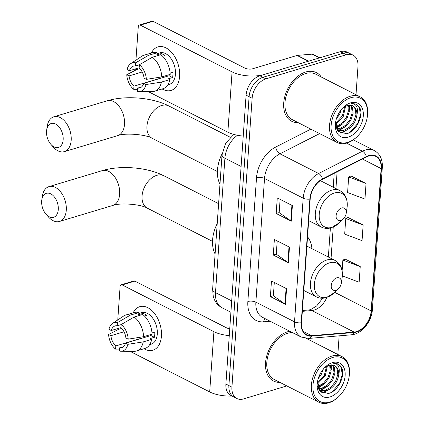 <?xml version="1.0" encoding="UTF-8"?>
<svg xmlns="http://www.w3.org/2000/svg" width="424" height="424" viewBox="0 0 424 424"><rect width="100%" height="100%" fill="white"/><g stroke="black" fill="none" stroke-linecap="round" stroke-linejoin="round"><path stroke-width="0.64" d="M311.91 248.655A30.125 20.082 117 0 0 307.543 236.878M356.001 94.706L357.973 66.504A17.055 11.369 117 0 0 353.017 55.125L346.975 52.046A17.055 11.369 117 0 0 340.324 51.649L259.88 75.779A17.055 11.369 117 0 0 246.09 95.177L225.886 384.059A17.055 11.369 117 0 0 230.847 395.438L233.863 396.981A17.055 11.369 117 0 1 228.907 385.596A17.055 11.369 117 0 0 233.863 396.981L236.883 398.518A17.055 11.369 117 0 0 243.54 398.915L286.847 385.925M353.017 55.125A17.055 11.369 117 0 0 346.36 54.728L265.917 78.859L262.901 77.322A17.055 11.369 117 0 0 249.105 96.72L228.907 385.596L249.105 96.72A17.055 11.369 117 0 1 262.901 77.322L343.339 53.191L262.901 77.322L259.88 75.779M349.996 53.583A17.055 11.369 117 0 0 343.339 53.191A17.055 11.369 117 0 1 349.996 53.583M305.778 71.99A27.284 18.184 117 0 0 285.013 95.803A27.284 18.184 117 0 0 291.643 121.238A27.284 18.184 117 0 0 298.056 122.594A27.284 18.184 117 0 1 291.643 121.238A27.284 18.184 117 0 1 285.013 95.803A27.284 18.184 117 0 1 305.778 71.99A27.284 18.184 117 0 1 316.426 72.621A27.284 18.184 117 0 0 305.778 71.99M287.61 331.775A27.284 18.184 117 0 0 266.844 355.588A27.284 18.184 117 0 0 273.48 381.022A27.284 18.184 117 0 0 279.888 382.379A27.284 18.184 117 0 1 273.48 381.022A27.284 18.184 117 0 1 266.844 355.588A27.284 18.184 117 0 1 287.61 331.775A27.284 18.184 117 0 1 289.831 331.255A27.284 18.184 117 0 0 287.61 331.775M368.742 156.011A18.19 12.126 -63 0 1 375.839 156.435A18.19 12.126 -63 0 1 381.128 168.577L371.175 310.935A18.19 12.126 -63 0 1 354.125 332.082L311.598 335.691A18.19 12.126 -63 0 1 306.833 334.817A18.19 12.126 -63 0 1 301.544 322.675L310.193 199.004A18.19 12.126 -63 0 1 322.531 179.273L366.373 156.97A18.19 12.126 -63 0 1 368.742 156.011M368.774 155.597A18.645 12.428 117 0 0 366.341 156.578L322.505 178.88A18.645 12.428 117 0 0 309.854 199.105L301.204 322.775A18.645 12.428 117 0 0 311.507 336.115L354.04 332.506A18.645 12.428 117 0 0 371.514 310.834L381.468 168.471A18.645 12.428 117 0 0 368.774 155.597M342.348 275.892L359.144 282.209L360.236 266.622L345.125 259.069M366.05 183.491L348.682 176.956L347.59 192.544L364.958 199.073L366.05 183.491L350.934 175.939M363.14 225.054L345.772 218.524L344.686 234.112L362.054 240.641L363.14 225.054L348.03 217.507M321.286 77.014A27.284 18.184 117 0 0 316.426 72.621A27.284 18.184 117 0 1 321.286 77.014M337.838 354.491L339.136 335.856M265.917 78.859A17.055 11.369 117 0 0 252.126 98.257L231.928 387.139A17.055 11.369 117 0 0 236.883 398.518M291.288 221.174L276.188 213.479L277.28 197.891L292.38 205.587L291.288 221.174A4.547 1.823 4 0 1 290.816 220.893L291.903 205.343M285.474 304.305L270.374 296.609L271.466 281.022L286.566 288.718L285.474 304.305A4.547 1.823 4 0 1 285.002 304.024L286.089 288.474M288.384 262.742L273.284 255.041L274.37 239.454L289.475 247.155L288.384 262.742A4.547 1.823 4 0 1 287.912 262.456L288.998 246.911M273.284 255.041L276.284 254.146M277.206 240.901L276.278 254.204L287.912 262.456M270.374 296.609L273.374 295.708M274.301 282.469L273.369 295.772L285.002 304.024M276.188 213.479L279.188 212.578M280.116 199.338L279.183 212.641L290.816 220.893M345.772 218.524L348.189 217.433M348.682 176.956L351.099 175.87M360.236 266.622L342.868 260.087L345.284 259M342.12 270.772L342.868 260.087M151.373 53.016A22.737 14.294 73.3 0 1 169.139 49.995A22.737 14.294 73.3 0 1 179.606 76.357A22.737 14.294 73.3 0 1 162.154 88.95A22.737 14.294 73.3 0 0 171.036 90.439A22.737 14.294 73.3 0 0 179.606 76.357A22.737 14.294 73.3 0 0 173.204 54.362A22.737 14.294 73.3 0 0 157.972 46.884A22.737 14.294 73.3 0 0 151.373 53.016M308.746 61.162A2.841 1.892 117 0 0 308.381 61.231L264.115 74.513A22.737 9.105 -176 0 1 232.076 71.895L140.333 25.133A2.841 1.786 -106.7 0 0 139.337 25.011A2.841 1.786 -106.7 0 0 138.266 26.77L135.929 60.166M243.228 136.093A22.737 9.105 -176 0 1 227.863 132.166L148.071 91.494M135.219 70.352L135.314 68.953M139.337 25.011L152.036 21.2A2.841 1.786 73.3 0 1 153.037 21.322L244.775 68.084A5.687 2.279 4 0 0 252.784 68.736L297.054 55.459A2.841 1.892 -63 0 1 297.42 55.39L312.197 54.134A2.841 1.892 -63 0 1 312.944 54.272L319.85 57.791M139.162 67.803L129.431 70.718A11.369 7.15 73.3 0 1 133.295 66.155A11.369 7.15 73.3 0 1 135.378 66.022L139.369 64.824M152.333 57.251L139.374 64.75L139.152 67.946A11.369 7.15 73.3 0 1 144.054 78.175L146.375 79.357L161.756 76.914L170.225 74.375A18.757 11.793 73.3 0 0 160.802 54.707L152.333 57.251A18.757 11.793 73.3 0 1 161.756 76.914M156.959 53.715L159.768 52.873A16.483 10.367 73.3 0 1 170.814 58.295A16.483 10.367 73.3 0 1 175.451 74.242A16.483 10.367 73.3 0 1 169.24 84.45L167.856 84.869M170.151 73.156L172.928 72.324A16.483 10.367 73.3 0 1 172.913 75.006A16.483 10.367 73.3 0 1 172.568 77.518L168.333 78.79L169.86 79.569A18.757 11.793 73.3 0 1 163.118 88.664L154.649 91.202A18.757 11.793 73.3 0 1 152.423 91.52L139.051 91.452A14.782 9.291 73.3 0 1 137.519 91.266L137.742 88.07L141.637 86.899M169.346 74.635A11.369 7.15 -106.7 0 1 169.091 75.748L143.688 83.369L146.01 84.551L161.396 82.108L169.86 79.569M161.396 82.108A18.757 11.793 73.3 0 1 154.649 91.202M139.856 68.63L136.767 69.557L126.744 74.735L129.066 75.917L142.194 71.979M139.374 64.75A14.782 9.291 73.3 0 1 146.375 79.357M146.01 84.551A14.782 9.291 73.3 0 1 139.051 91.452M159.493 78.631A11.369 7.15 -106.7 0 1 159.371 78.525L133.968 86.146L133.745 89.337L137.657 89.305M133.745 89.337A14.782 9.291 73.3 0 1 126.744 74.735M143.688 83.369A11.369 7.15 73.3 0 1 139.825 87.932A11.369 7.15 73.3 0 1 137.742 88.07M133.968 86.146A11.369 7.15 73.3 0 1 129.066 75.917M162.599 56.233L164.888 55.544A16.483 10.367 73.3 0 0 161.115 53.62L156.88 54.892L157.028 52.783L148.559 55.327L135.601 62.826L135.378 66.022M129.431 70.718L127.11 69.536A14.782 9.291 73.3 0 1 130.709 63.648L141.839 56.228A18.757 11.793 73.3 0 1 143.874 55.268L152.338 52.73A18.757 11.793 73.3 0 1 157.028 52.783M143.874 55.268A18.757 11.793 73.3 0 1 148.559 55.327M130.709 63.648A14.782 9.291 73.3 0 1 135.601 62.826M163.304 77.486A11.369 7.15 73.3 0 1 162.477 76.696M161.115 53.62L161.025 54.876M169.091 75.748L172.568 77.518M347.775 142.363A24.444 16.292 117 0 0 357.347 136.39A24.444 16.292 117 0 0 367.285 116.881A24.444 16.292 117 0 0 350.902 97.679A24.444 16.292 117 0 0 331.133 125.483A24.444 16.292 117 0 0 347.775 142.363M367.285 116.881L367.364 116.351A25.578 17.05 117 0 0 360.199 96.847A25.578 17.05 117 0 0 350.219 96.253A25.578 17.05 117 0 0 330.746 118.582A25.578 17.05 117 0 0 336.969 142.427A25.578 17.05 117 0 0 346.949 143.015A25.578 17.05 117 0 0 356.96 136.767L357.347 136.39M360.199 96.847L315.647 74.142A25.578 17.05 117 0 0 305.667 73.548A25.578 17.05 117 0 0 286.2 95.872A25.578 17.05 117 0 0 292.417 119.722L336.969 142.427M348.523 105.189L349.334 111.448L347.145 118.206L342.624 123.962L336.099 127.306M335.951 126.649L341.68 123.485L346.201 117.729L348.364 111.152L347.844 105.316M350.982 105.216L352.461 107.463L353.107 113.372L350.924 120.13L346.397 125.886L340.673 129.055L336.826 129.24M350.404 105.136L351.517 106.981L352.164 112.89L349.975 119.653L345.454 125.409L339.725 128.573L336.651 128.859M335.681 121.709L338.278 131.413L346.477 133.714C356.785 131.806 364.624 113.823 359.049 106.562L356.202 104.118L350.993 103.371C356.494 103.61 358.46 107.585 356.881 115.296C355.392 123.214 351.242 128.44 344.447 130.979L338.559 130.475L336.831 129.256M352.572 105.724L355.291 108.904L355.937 114.814L353.754 121.577L349.233 127.333L343.504 130.497L338.098 130.221M338.559 130.475L337.048 129.675M341.479 109.328L339.598 114.358L336.37 118.868M339.518 112.031L337.52 115.768M345.565 106.106L343.371 116.282L335.623 124.243M344.707 106.562L342.428 115.805L335.601 123.246M356.881 115.296A14.209 9.471 117 0 0 352.752 105.809A14.209 9.471 117 0 0 347.208 105.481L342.703 107.982M350.537 102.873A18.757 12.503 117 0 0 343.345 107.309A18.757 12.503 117 0 0 335.532 122.642A18.757 12.503 117 0 0 348.141 137.164A18.757 12.503 117 0 0 363.31 115.832A18.757 12.503 117 0 0 350.537 102.873M356.07 104.05L359.499 107.988L360.352 115.211L357.761 123.469L350.033 132.272M346.276 130.338L341.654 132.468L339.926 132.797M342.497 128.414L338.479 130.369M338.4 130.396L337.631 130.608M338.723 126.49L336.264 127.847M349.625 128.271L342.126 132.712L340.345 133.046M345.846 126.347L339.105 130.56M338.882 130.629L337.854 130.905M349.408 105.104L349.434 110.219M342.073 124.423L336.396 128.233M46.555 131.244A12.508 7.86 -106.7 0 0 50.885 144.356A12.508 7.86 -106.7 0 0 63.165 139.713A12.508 7.86 -106.7 0 0 56.026 124.248A12.508 7.86 -106.7 0 0 46.656 130.258A12.508 7.86 -106.7 0 0 46.555 131.244M46.656 130.258L47.165 126.612A18.19 11.437 73.3 0 1 53.869 116.785A18.19 11.437 73.3 0 1 66.054 122.769A18.19 11.437 73.3 0 1 71.179 140.365A18.19 11.437 73.3 0 1 64.321 151.633A18.19 11.437 73.3 0 1 53.313 147.117L50.885 144.356M340.748 220.464A6.821 4.547 117 0 0 343.419 218.795A6.821 4.547 117 0 0 346.196 213.352A6.821 4.547 117 0 0 341.622 207.993A6.821 4.547 117 0 0 336.105 215.752A6.821 4.547 117 0 0 340.748 220.464M222.134 153.7A31.265 20.84 117 0 0 219.977 184.154M41.674 201.077A12.508 7.86 -106.7 0 0 46.004 214.184A12.508 7.86 -106.7 0 0 58.284 209.541A12.508 7.86 -106.7 0 0 51.145 194.075A12.508 7.86 -106.7 0 0 41.775 200.086A12.508 7.86 -106.7 0 0 41.674 201.077M41.775 200.086L42.278 196.445A18.19 11.437 73.3 0 1 48.988 186.618A18.19 11.437 73.3 0 1 61.173 192.602A18.19 11.437 73.3 0 1 66.292 210.198A18.19 11.437 73.3 0 1 59.44 221.461A18.19 11.437 73.3 0 1 48.431 216.95L46.004 214.184M335.866 290.292A6.821 4.547 117 0 0 338.538 288.627A6.821 4.547 117 0 0 341.315 283.184A6.821 4.547 117 0 0 336.741 277.821A6.821 4.547 117 0 0 331.224 285.58A6.821 4.547 117 0 0 335.866 290.292M217.221 223.591A31.265 20.84 117 0 0 215.095 253.987M133.21 312.801A22.737 14.294 73.3 0 1 150.971 309.78A22.737 14.294 73.3 0 1 161.438 336.142A22.737 14.294 73.3 0 1 143.99 348.735A22.737 14.294 73.3 0 0 152.868 350.224A22.737 14.294 73.3 0 0 161.438 336.142A22.737 14.294 73.3 0 0 155.036 314.147A22.737 14.294 73.3 0 0 139.803 306.669A22.737 14.294 73.3 0 0 133.21 312.801M229.273 335.612A22.737 9.105 -176 0 1 213.908 331.679L122.17 284.917A2.841 1.786 -106.7 0 0 121.169 284.796A2.841 1.786 -106.7 0 0 120.098 286.555L117.761 319.95M232.034 396.048A22.737 9.105 -176 0 1 209.695 391.946L129.903 351.279M117.05 330.137L117.151 328.738M121.169 284.796L133.873 280.985A2.841 1.786 73.3 0 1 134.869 281.107L226.612 327.869A5.687 2.279 4 0 0 229.755 328.775M120.994 327.588L111.263 330.503A11.369 7.15 73.3 0 1 115.127 325.939A11.369 7.15 73.3 0 1 117.21 325.807L121.206 324.609M134.169 317.03L121.211 324.535L120.983 327.731A11.369 7.15 73.3 0 1 125.886 337.954L128.207 339.142L143.593 336.698L152.062 334.154A18.757 11.793 73.3 0 0 142.634 314.491L134.169 317.03A18.757 11.793 73.3 0 1 143.593 336.698M138.796 313.5L141.6 312.658A16.483 10.367 73.3 0 1 152.645 318.079A16.483 10.367 73.3 0 1 157.288 334.027A16.483 10.367 73.3 0 1 151.071 344.235L149.688 344.648M151.983 332.941L154.765 332.109A16.483 10.367 73.3 0 1 154.744 334.79A16.483 10.367 73.3 0 1 154.4 337.303L150.165 338.575L151.697 339.354A18.757 11.793 73.3 0 1 144.955 348.443L136.486 350.987A18.757 11.793 73.3 0 1 134.26 351.3L120.888 351.231A14.782 9.291 73.3 0 1 119.356 351.046L119.579 347.85L123.474 346.684M151.183 334.419A11.369 7.15 -106.7 0 1 150.928 335.532L125.525 343.154L127.847 344.336L143.227 341.892L151.697 339.354M143.227 341.892A18.757 11.793 73.3 0 1 136.486 350.987M121.688 328.415L118.598 329.337L108.581 334.515L110.903 335.702L124.031 331.764M121.211 324.535A14.782 9.291 73.3 0 1 128.207 339.142M127.847 344.336A14.782 9.291 73.3 0 1 120.888 351.231M141.325 338.41A11.369 7.15 -106.7 0 1 141.208 338.31L115.805 345.926L115.577 349.122L119.494 349.09M115.577 349.122A14.782 9.291 73.3 0 1 108.581 334.515M125.525 343.154A11.369 7.15 73.3 0 1 121.662 347.717A11.369 7.15 73.3 0 1 119.579 347.85M115.805 345.926A11.369 7.15 73.3 0 1 110.903 335.702M144.43 316.018L146.725 315.329A16.483 10.367 73.3 0 0 142.946 313.405L138.712 314.672L138.86 312.567L130.391 315.106L117.432 322.611L117.21 325.807M111.263 330.503L108.942 329.321A14.782 9.291 73.3 0 1 112.546 323.433L123.67 316.012A18.757 11.793 73.3 0 1 125.705 315.053L134.175 312.509A18.757 11.793 73.3 0 1 138.86 312.567M125.705 315.053A18.757 11.793 73.3 0 1 130.391 315.106M112.546 323.433A14.782 9.291 73.3 0 1 117.432 322.611M145.135 337.271A11.369 7.15 73.3 0 1 144.314 336.481M142.946 313.405L142.862 314.661M150.928 335.532L154.4 337.303M329.607 402.148A24.444 16.292 117 0 0 339.179 396.17A24.444 16.292 117 0 0 349.122 376.666A24.444 16.292 117 0 0 332.734 357.464A24.444 16.292 117 0 0 312.965 385.268A24.444 16.292 117 0 0 329.607 402.148M349.122 376.666L349.201 376.136A25.578 17.05 117 0 0 342.03 356.632A25.578 17.05 117 0 0 332.05 356.038A25.578 17.05 117 0 0 312.583 378.362A25.578 17.05 117 0 0 318.8 402.212A25.578 17.05 117 0 0 328.78 402.8A25.578 17.05 117 0 0 338.797 396.546L339.179 396.17M292.581 332.66A25.578 17.05 117 0 0 287.504 333.333A25.578 17.05 117 0 0 268.032 355.656A25.578 17.05 117 0 0 274.254 379.501L318.8 402.212M330.36 364.969L331.165 371.233L328.982 377.991L324.461 383.746L317.931 387.091M329.676 365.101L330.201 370.931L328.038 377.508L323.517 383.264L317.772 386.439M332.814 365L334.292 367.248L334.944 373.157L332.755 379.915L328.234 385.67L322.505 388.84L318.657 389.025M332.236 364.916L333.349 366.765L334.001 372.675L331.812 379.432L327.291 385.188L321.562 388.358L318.482 388.644M317.518 381.494L320.115 391.193L328.309 393.499C338.617 391.585 346.456 373.602 340.88 366.347L338.039 363.903L332.824 363.151C338.331 363.394 340.292 367.37 338.718 375.081C337.223 382.994 333.079 388.225 326.279 390.764L320.396 390.26L318.668 389.041M334.409 365.509L337.122 368.689L337.774 374.599L335.585 381.356L331.065 387.117L325.335 390.281L319.929 390.006M320.396 390.26L318.885 389.46M323.316 369.113L321.429 374.143L318.207 378.653M321.35 371.816L319.357 375.553M327.397 365.891L325.203 376.067L317.454 384.027M326.538 366.347L324.259 375.584L317.433 383.031M338.718 375.081A14.209 9.471 117 0 0 334.584 365.594A14.209 9.471 117 0 0 329.04 365.265L324.54 367.767M332.368 362.658A18.757 12.503 117 0 0 325.181 367.094A18.757 12.503 117 0 0 317.364 382.427A18.757 12.503 117 0 0 329.973 396.949A18.757 12.503 117 0 0 345.141 375.611A18.757 12.503 117 0 0 332.368 362.658M337.907 363.834L341.331 367.772L342.189 374.996L339.598 383.254L331.865 392.057M328.107 390.122L323.491 392.253L321.758 392.582M324.334 388.199L320.316 390.154M320.231 390.181L319.468 390.393M320.555 386.275L318.095 387.631M331.457 388.055L323.963 392.491L322.182 392.831M327.683 386.132L320.936 390.345M320.714 390.414L319.691 390.69M331.245 364.889L331.266 370.004M323.909 384.208L318.233 388.018M246.09 95.177L252.126 98.257M340.324 51.649L346.36 54.728M225.886 384.059L231.928 387.139M237.445 135.288A22.737 15.153 117 0 0 224.9 158.184L241.102 166.441M212.625 289.285A11.369 4.553 4 0 0 215.498 292.618A22.737 15.153 117 0 0 222.112 307.798C218.657 305.985 216.092 303.282 214.412 299.694L213.256 296.456L212.625 289.285L222.028 154.85A11.369 4.553 4 0 0 224.9 158.184L215.498 292.618L231.705 300.876M354.125 332.082L311.841 310.527A18.19 12.126 117 0 0 314.179 310.077A18.19 12.126 117 0 0 326.856 297.441M302.339 311.333L311.841 310.527A10.234 7.049 -94.9 0 0 309.011 309.939L310.585 309.626L316.649 305.964L322.669 298.226M381.128 168.577L362.361 159.011M301.204 322.775A5.687 2.279 -176 0 1 294.532 321.843L303.181 198.172A22.737 15.153 -63 0 1 318.61 173.506L362.446 151.209A22.737 15.153 -63 0 1 365.409 150.011A22.737 15.153 -63 0 1 374.281 150.536L353.298 139.841M366.341 156.578A5.687 3.122 63 0 0 362.446 151.209L346.583 143.121M322.505 178.88A5.687 3.122 63 0 0 318.61 173.506L279.946 153.801A22.737 15.153 117 0 0 264.523 178.467L303.181 198.172A5.687 2.279 4 0 0 309.854 199.105M301.146 337.022A22.737 15.153 -63 0 1 294.532 321.843L255.873 302.137A22.737 15.153 117 0 0 262.483 317.316L301.146 337.022L308.672 338.437L351.204 334.828C361.534 334.255 371.753 321.699 372.373 309.743L382.326 167.379A5.687 2.279 -176 0 1 381.468 168.471M311.507 336.115A5.687 3.917 85.1 0 1 308.672 338.437M354.04 332.506A5.687 3.917 85.1 0 1 351.204 334.828M371.514 310.834A5.687 2.279 4 0 0 372.373 309.743M270.215 321.26L263.569 321.821A28.424 18.942 -63 0 1 247.865 301.485L256.515 177.815A28.424 18.942 -63 0 1 275.796 146.98L310.887 129.135M319.659 133.602L279.946 153.801A5.687 3.122 -117 0 1 275.796 146.98M256.515 177.815A5.687 2.279 4 0 1 264.523 178.467L255.873 302.137A5.687 2.279 4 0 0 247.865 301.485M265.276 318.737A5.687 3.917 -94.9 0 0 263.569 321.821M311.598 335.691L303.33 331.478M371.175 310.935L334.737 292.364M331.054 258.412L333.248 227.026M335.935 188.585L337.106 171.858M227.863 132.166L232.076 71.895M308.381 61.231L297.054 55.459M153.037 21.322L140.333 25.133M297.42 55.39L308.699 61.136M319.553 57.881L312.197 54.134M217.401 171.55L152.237 138.341A18.19 12.126 -63 0 1 146.948 126.198A18.19 12.126 -63 0 1 161.661 105.507A18.19 12.126 -63 0 1 168.757 105.926C152.052 97.377 125.568 95.262 107.214 100.785L53.869 116.785M152.237 138.341C146.291 134.488 125.197 132.632 117.665 135.632A18.19 11.437 -106.7 0 0 124.523 124.365A18.19 11.437 -106.7 0 0 119.404 106.769A18.19 11.437 -106.7 0 0 107.214 100.785M332.029 227.354A18.799 12.529 117 0 0 339.391 222.759L331.25 227.768C327.678 228.812 324.349 228.568 321.27 227.047A20.463 13.637 117 0 1 316.293 207.967A20.463 13.637 117 0 1 331.87 190.106A20.463 13.637 117 0 1 339.852 190.583C345.629 193.98 348.019 199.704 347.033 207.76A18.799 12.529 117 0 0 334.43 192.989A18.799 12.529 117 0 0 319.23 214.374A18.799 12.529 117 0 0 332.029 227.354M212.519 241.383L147.356 208.168A18.19 12.126 -63 0 1 142.067 196.026A18.19 12.126 -63 0 1 156.774 175.335A18.19 12.126 -63 0 1 163.876 175.759C147.165 167.204 120.686 165.095 102.332 170.612L48.988 186.618M147.356 208.168C141.409 204.32 120.315 202.46 112.784 205.46A18.19 11.437 -106.7 0 0 119.642 194.197A18.19 11.437 -106.7 0 0 114.517 176.596A18.19 11.437 -106.7 0 0 102.332 170.612M327.148 297.187A18.799 12.529 117 0 0 334.504 292.592L326.369 297.595C322.791 298.639 319.468 298.401 316.384 296.874A20.463 13.637 117 0 1 311.412 277.8A20.463 13.637 117 0 1 326.989 259.939A20.463 13.637 117 0 1 334.971 260.41C340.742 263.808 343.138 269.537 342.152 277.588A18.799 12.529 117 0 0 329.549 262.822A18.799 12.529 117 0 0 314.348 284.202A18.799 12.529 117 0 0 327.148 297.187M209.695 391.946L213.908 331.679M134.869 281.107L122.17 284.917M222.112 307.798L230.905 312.281M222.028 154.85L225.626 143.264L233.794 134.419M382.326 167.379C382.708 159.445 380.026 153.827 374.281 150.536M302.397 310.501L309.011 309.939M328.356 257.039L330.386 228.001M333.238 187.207L334.207 173.331M117.665 135.632L64.321 151.633M230.258 137.27L168.757 105.926M346.196 213.352L347.033 207.76M343.419 218.795L339.391 222.759M320.316 180.624L339.852 190.583M308.683 220.628L321.27 227.047M112.784 205.46L59.44 221.461M218.614 203.658L163.876 175.759M341.315 283.184L342.152 277.588M338.538 288.627L334.504 292.592M306.902 246.106L334.971 260.41M303.796 290.456L316.384 296.874M306.382 338.458L342.03 356.632"/></g></svg>
